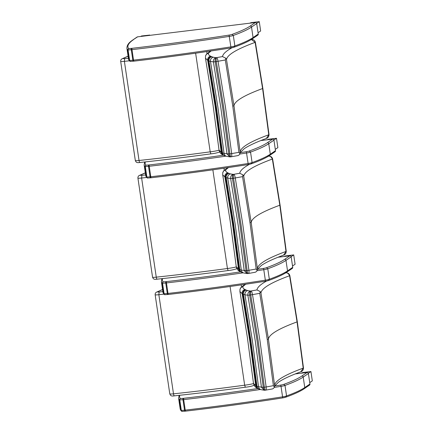 <?xml version="1.0" encoding="UTF-8"?>
<svg xmlns="http://www.w3.org/2000/svg" width="433" height="433" viewBox="0 0 433 433"><rect width="100%" height="100%" fill="white"/><g stroke="black" fill="none" stroke-linecap="round" stroke-linejoin="round"><path stroke-width="0.65" d="M232.061 34.386L233.311 35.452L234.865 45.947A4.747 0.53 171.6 0 1 230.87 46.878L230.951 47.933C198.152 53.048 165.823 57.454 133.976 61.145A1.185 0.319 -96.6 0 0 134.008 61.129A283.539 31.604 -8.4 0 0 230.941 47.928L230.951 47.933A3.561 0.395 -8.4 0 0 233.955 47.219L234.865 45.947A193.784 21.601 171.6 0 0 253.067 37.579A1.185 1.147 55.6 0 1 252.591 38.699L257.776 35.154A1.185 1.147 -124.4 0 0 258.257 34.034L253.067 37.579L251.519 27.084A1.185 1.147 -124.4 0 0 250.198 26.056A192.593 21.466 171.6 0 1 232.061 34.386A3.561 0.395 171.6 0 1 229.046 35.1A283.539 31.604 171.6 0 1 132.114 48.301A3.561 0.395 171.6 0 1 131.589 48.355A7.68 0.855 171.6 0 1 128.807 48.523L127.54 49.822L129.288 60.815A308.74 34.413 -8.4 0 1 124.395 61.345L139.036 160.481A4.747 0.53 171.6 0 1 135.323 160.508C136.081 162.175 136.406 163.024 139.919 162.489L139.913 162.494C162.96 160.031 186.612 157.157 210.866 153.872L210.2 151.837A308.74 34.413 171.6 0 1 139.036 160.481C139.291 161.877 139.605 162.537 139.989 162.467L139.919 162.489M252.591 38.699C248.737 41.319 242.604 44.139 234.199 47.165L230.951 47.933M130.701 61.351A1.185 0.92 -90.5 0 1 129.629 60.404L128.076 49.909A8.866 0.99 -8.4 0 0 131.286 49.714A4.747 0.53 -8.4 0 0 131.989 49.643A284.725 31.739 -8.4 0 0 229.322 36.383A4.747 0.53 -8.4 0 0 233.311 35.452A193.784 21.601 -8.4 0 0 251.519 27.084L256.704 23.534L258.257 34.034M137.597 36.843A1.185 1.147 -124.4 0 0 137.099 37.032L132.888 39.912L137.597 36.843L255.383 22.511L250.198 26.056M256.704 23.534A1.185 1.147 -124.4 0 0 255.383 22.511M258.063 32.746L260.65 30.981L259.27 21.65L251.178 22.635A43.809 4.882 171.6 0 1 249.646 23.209M256.682 23.42L259.27 21.65M140.795 36.453L141.483 35.982L149.591 35.1M149.574 34.997A43.809 4.882 -8.4 0 0 149.58 35.051A43.809 4.882 -8.4 0 0 149.731 35.365M275.301 149.369L277.872 147.61L276.492 138.284L268.4 139.264A43.809 4.882 171.6 0 1 266.907 139.827M273.916 140.043L276.492 138.284M292.524 266.003L295.095 264.244L293.715 254.913L285.623 255.898A43.809 4.882 171.6 0 1 283.924 256.531M291.133 256.677L293.715 254.913M309.747 382.631L312.317 380.872L310.937 371.546L302.846 372.526A43.809 4.882 171.6 0 1 300.935 373.235M308.35 373.311L310.937 371.546M251.367 39.495L255.113 42.38A1.164 0.552 -97.3 0 1 255.124 42.439L262.593 88.543L262.853 88.375L269.012 134.522A2.371 0.319 173.2 0 1 269.012 134.522A2.371 0.319 173.2 0 1 268.752 134.706A1.164 0.547 -92.7 0 1 268.758 134.766C250.258 141.564 240.716 147.296 240.136 151.978L239.942 153.683L238.935 152.324L231.677 153.618A4.108 0.541 173 0 1 229.901 153.839L229.901 153.834A8.238 1.001 172.3 0 1 228.813 153.937L224.04 153.401A199.743 22.354 171.6 0 1 222.508 152.909A47.473 5.375 171.7 0 1 221.956 152.665A225.842 25.092 -8.4 0 0 221.268 152.313L219.028 150.035C219.542 152.248 220.624 153.747 222.27 154.538L223.212 155.03A3.561 3.491 115.5 0 1 221.268 152.313L215.136 106.291L207.683 60.344A225.842 25.255 171.6 0 1 208.376 60.696A47.473 5.207 -8.5 0 0 208.923 60.929A199.743 22.175 -8.4 0 0 210.454 61.416L213.404 61.887C213.263 59.694 214.119 58.298 215.98 57.692L213.361 57.248A51.045 5.689 -8.4 0 0 213.334 57.243A196.181 21.866 171.6 0 1 211.829 56.761A43.917 4.893 171.6 0 1 211.32 56.539A229.398 25.569 -8.4 0 0 210.622 56.182L210.606 56.176C208.95 55.392 208.235 54.461 208.473 53.383A43.895 4.893 171.6 0 1 208.684 52.978L211.142 50.948M269.012 134.522L266.306 138.452C255.898 142.305 248.515 145.742 244.158 148.763L240.147 152.725M237.495 155.674L231.125 156.784C230.692 156.914 230.286 155.934 229.901 153.839M237.138 155.712C238.415 155.642 239.352 154.965 239.942 153.683M230.405 156.865L229.799 156.876L226.995 153.926M226.995 153.915L220.857 107.866L213.404 61.887L215.196 61.724L222.665 107.795L228.813 153.931C229.268 156.08 229.912 157.044 230.757 156.822L229.972 156.887M231.677 153.623C231.909 155.674 231.779 156.719 231.287 156.757L231.379 156.762M205.486 57.486L205.464 58.19L207.672 60.339L215.125 106.285L221.252 152.308A3.561 3.486 115.2 0 0 223.212 155.03L223.737 155.301A3.561 3.496 118.6 0 1 221.956 152.665L215.829 106.648L208.376 60.696A3.561 3.496 -61.4 0 1 211.32 56.539M213.334 57.243A3.561 3.437 -73.9 0 0 210.454 61.416L217.907 107.373L224.04 153.401A3.561 3.437 106.1 0 0 226.47 156.297L224.759 155.75A3.561 3.459 109.5 0 1 222.508 152.909L216.376 106.886L208.923 60.929A3.561 3.459 -70.5 0 1 211.829 56.761M229.799 156.876L226.454 156.297A3.561 3.437 106.1 0 0 226.497 156.308A3.561 3.437 106.3 0 1 224.067 153.406L217.934 107.379L210.481 61.421A3.561 3.437 -73.7 0 1 213.361 57.248M229.901 153.834L223.747 107.676L216.278 61.583A4.108 0.373 -9.8 0 0 218.037 61.275L225.301 59.976L225.847 58.244L226.502 59.64C227.076 54.931 236.613 49.178 255.113 42.38A2.371 0.319 -11.5 0 0 255.367 42.169L255.124 42.439M225.847 58.244L222.502 56.577L216.652 57.621C217.198 57.968 217.658 59.186 218.037 61.275L225.517 107.411L231.677 153.618M225.301 59.976L232.775 106.117L233.977 105.771L240.136 151.978M232.775 106.117L238.935 152.324M226.502 59.64L233.977 105.771C234.599 101.073 244.136 95.33 262.593 88.543L268.752 134.706M216.652 57.621L216.489 57.643C216.099 58.092 216.029 59.408 216.278 61.583L216.278 61.583A8.238 0.834 -9.1 0 1 215.196 61.724C215.001 59.467 215.304 58.125 216.116 57.686L215.98 57.692M219.028 150.035L212.906 104.077L205.464 58.19L205.518 56.101A3.561 3.534 12.7 0 1 208.473 53.383M195.635 53.194L210.2 151.837A9.494 1.055 171.6 0 0 219.049 150.229M128.385 58.266A306.369 34.153 171.6 0 1 124.661 58.666L124.395 61.345A4.747 0.53 -8.4 0 1 120.683 61.372L135.323 160.508M268.027 156.21C269.878 155.804 271.318 156.757 272.346 159.057A1.164 0.552 -97.3 0 1 272.357 159.117L279.821 205.22L280.081 205.053L286.24 251.2A2.371 0.319 173.2 0 1 286.24 251.2A2.371 0.319 173.2 0 1 285.98 251.384A1.164 0.547 -92.7 0 1 285.986 251.449C267.486 258.241 257.944 263.973 257.364 268.655L257.17 270.36L256.168 269.001L248.905 270.295A4.108 0.541 173 0 1 247.129 270.517A8.238 1.001 172.3 0 1 246.047 270.614L241.268 270.078A199.743 22.354 171.6 0 1 239.736 269.586A47.473 5.375 171.7 0 1 239.189 269.342A225.842 25.092 -8.4 0 0 238.496 268.99L236.256 266.712C236.775 268.925 237.852 270.425 239.498 271.215L240.439 271.713A3.561 3.491 115.5 0 1 238.496 268.99L232.369 222.973L238.486 268.985A3.561 3.486 115.2 0 0 240.439 271.713L240.964 271.978A3.561 3.496 118.6 0 1 239.189 269.342L233.057 223.325L225.609 177.373A47.473 5.207 -8.5 0 0 226.15 177.606A199.743 22.175 -8.4 0 0 227.682 178.093L230.632 178.564C230.491 176.372 231.352 174.975 233.208 174.369L230.589 173.925A51.045 5.689 -8.4 0 0 230.562 173.92A196.181 21.866 171.6 0 1 229.057 173.438A43.917 4.893 171.6 0 1 228.554 173.216A229.398 25.569 -8.4 0 0 227.85 172.859C226.178 172.069 225.463 171.138 225.701 170.061A43.895 4.893 171.6 0 1 225.912 169.655L228.483 167.549M286.24 251.2L283.534 255.129C273.131 258.988 265.748 262.42 261.386 265.44L257.375 269.402M254.371 272.389C255.649 272.319 256.58 271.643 257.17 270.36M247.633 273.542L247.032 273.553L244.223 270.603L238.09 224.543L230.632 178.564L232.429 178.407C232.229 176.144 232.532 174.802 233.344 174.364L233.208 174.369M246.047 270.614C246.496 272.758 247.14 273.721 247.985 273.499L248.358 273.461C247.92 273.591 247.514 272.611 247.129 270.517L240.981 224.354L233.506 178.261A4.108 0.373 -9.8 0 0 235.271 177.952L242.529 176.653L243.081 174.921L243.73 176.318C244.304 171.609 253.846 165.855 272.346 159.057A2.371 0.319 -11.5 0 0 272.601 158.851A2.371 0.319 -11.5 0 0 272.595 158.846L272.357 159.117M243.081 174.921L239.73 173.254L233.88 174.299C234.426 174.645 234.886 175.863 235.271 177.952L242.751 224.088L248.905 270.295C249.137 272.352 249.007 273.396 248.52 273.434L248.277 273.494M230.562 173.92A3.561 3.437 -73.9 0 0 227.682 178.093L235.135 224.05L241.268 270.078A3.561 3.437 106.1 0 0 243.698 272.974L241.987 272.427A3.561 3.459 109.5 0 1 239.736 269.586L233.604 223.563L226.15 177.606A3.561 3.459 -70.5 0 1 229.057 173.438M247.032 273.553L243.698 272.974A3.561 3.437 106.1 0 0 243.73 272.985A3.561 3.437 106.3 0 1 241.295 270.089L235.162 224.061L227.709 178.098A3.561 3.437 -73.7 0 1 230.589 173.925M233.88 174.299L233.717 174.32C233.327 174.77 233.257 176.085 233.506 178.261A8.238 0.834 -9.1 0 1 232.429 178.401L239.898 224.473L246.041 270.609M242.529 176.653L250.009 222.795L251.205 222.448L257.364 268.655M250.009 222.795L256.168 269.001M243.73 176.318L251.205 222.448C251.827 217.756 261.364 212.008 279.821 205.22L285.98 251.384M222.714 174.163L222.692 174.867L224.916 177.021A225.842 25.255 171.6 0 1 225.609 177.373A3.561 3.496 -61.4 0 1 228.554 173.216M232.369 222.973L224.916 177.021A3.561 3.491 -64.5 0 1 227.85 172.859L227.834 172.854A3.561 3.486 -64.8 0 0 224.9 177.016L232.353 222.963M157.147 279.171C180.193 276.709 203.84 273.835 228.094 270.549L227.433 268.514A308.74 34.413 171.6 0 1 156.264 277.158C156.519 278.554 156.838 279.215 157.217 279.144L157.147 279.171C153.634 279.702 153.309 278.852 152.551 277.185A4.747 0.53 171.6 0 0 156.264 277.158L141.629 178.023A308.74 34.413 -8.4 0 0 146.554 177.492M212.857 169.817L227.433 268.514A9.494 1.055 171.6 0 0 236.283 266.907M145.629 174.943A306.369 34.153 171.6 0 1 141.889 175.343L141.629 178.023A4.747 0.53 -8.4 0 1 137.916 178.05L152.551 277.185M285.255 272.887C287.106 272.481 288.546 273.434 289.574 275.734A1.164 0.552 -97.3 0 1 289.585 275.794L297.049 321.898L297.314 321.73L303.468 367.877A2.371 0.319 173.2 0 1 303.208 368.061A1.164 0.547 -92.7 0 1 303.214 368.126C284.714 374.918 275.177 380.656 274.598 385.332L274.403 387.037L273.396 385.679L266.133 386.978A4.108 0.541 173 0 1 264.357 387.194A8.238 1.001 172.3 0 1 263.275 387.297L258.496 386.756A199.743 22.354 171.6 0 1 256.964 386.263A47.473 5.375 171.7 0 1 256.417 386.02A225.842 25.092 -8.4 0 0 255.724 385.668L253.484 383.389C254.003 385.603 255.086 387.102 256.726 387.892L257.667 388.39A3.561 3.491 115.5 0 1 255.724 385.668L249.597 339.651L242.144 293.698A225.842 25.255 171.6 0 1 242.837 294.05A47.473 5.207 -8.5 0 0 243.384 294.283A199.743 22.175 -8.4 0 0 244.916 294.77L247.86 295.236C247.719 293.049 248.58 291.653 250.442 291.046L247.822 290.608A51.045 5.689 -8.4 0 0 247.79 290.597A196.181 21.866 171.6 0 1 246.285 290.115A43.917 4.893 171.6 0 1 245.782 289.894A229.398 25.569 -8.4 0 0 245.078 289.536C243.406 288.746 242.696 287.815 242.929 286.738A43.895 4.893 171.6 0 1 243.14 286.332L245.717 284.227M303.468 367.877L300.767 371.806C290.359 375.665 282.976 379.102 278.614 382.117L274.603 386.079M271.951 389.029L265.586 390.138C265.153 390.268 264.742 389.289 264.357 387.194L258.209 341.031L250.734 294.938A4.108 0.373 -9.8 0 0 252.499 294.629L259.757 293.33L260.309 291.598L260.958 292.995C261.537 288.286 271.074 282.538 289.574 275.734A2.371 0.319 -11.5 0 0 289.829 275.529A2.371 0.319 -11.5 0 0 289.829 275.523L289.585 275.794M271.599 389.067C272.877 388.996 273.813 388.32 274.403 387.037M264.866 390.22L264.26 390.23L261.456 387.281M247.86 295.236L249.657 295.079L257.126 341.15L263.275 387.286C263.724 389.435 264.374 390.398 265.212 390.176L265.505 390.171M260.309 291.598L256.958 289.931L251.108 290.976C251.654 291.328 252.12 292.54 252.499 294.629L259.979 340.766L266.133 386.978C266.365 389.029 266.235 390.073 265.748 390.111L265.84 390.122M239.942 290.841L239.92 291.544L242.134 293.693L249.587 339.645L255.714 385.662A3.561 3.486 115.2 0 0 257.667 388.39L258.198 388.655A3.561 3.496 118.6 0 1 256.417 386.02L250.29 340.002L242.837 294.05A3.561 3.496 -61.4 0 1 245.782 289.894M247.822 290.608A3.561 3.437 -73.7 0 0 244.943 294.781L252.39 340.739L258.523 386.766A3.561 3.437 106.3 0 0 260.942 389.657L259.215 389.11A3.561 3.459 109.5 0 1 256.964 386.263L250.837 340.241L243.384 294.283A3.561 3.459 -70.5 0 1 246.285 290.115M247.79 290.597A3.561 3.437 -73.9 0 0 244.916 294.77L252.369 340.728L258.496 386.756A3.561 3.437 106.1 0 0 260.991 389.673M247.865 295.246L255.318 341.226L261.451 387.275M259.757 293.33L267.237 339.472L268.438 339.126L274.598 385.332M267.237 339.472L273.396 385.679M260.958 292.995L268.438 339.126C269.055 334.433 278.592 328.685 297.049 321.898L303.208 368.061M251.108 290.976L250.945 291.003C250.561 291.452 250.49 292.762 250.734 294.938M253.484 383.389L247.367 337.437L239.92 291.544L239.974 289.455A3.561 3.534 12.7 0 1 242.929 286.738M242.134 293.693L242.144 293.698A3.561 3.491 -64.5 0 1 245.078 289.536L245.067 289.531A3.561 3.486 -64.8 0 0 242.134 293.693M250.734 294.943A8.238 0.834 -9.1 0 1 249.657 295.079C249.457 292.822 249.765 291.479 250.572 291.041L250.442 291.046M174.38 395.849C170.862 396.379 170.537 395.529 169.785 393.862A4.747 0.53 171.6 0 0 173.498 393.835C173.747 395.232 174.066 395.897 174.445 395.822L174.375 395.849C197.421 393.386 221.068 390.512 245.327 387.226L244.661 385.191A308.74 34.413 171.6 0 1 173.498 393.835L158.857 294.7A308.74 34.413 -8.4 0 0 163.788 294.169M230.085 286.494L244.661 385.191A9.494 1.055 171.6 0 0 253.511 383.584M162.857 291.62A306.369 34.153 171.6 0 1 159.117 292.021L158.857 294.7A4.747 0.53 -8.4 0 1 155.144 294.727L169.785 393.862M146.322 176.94L145.699 175.43A256.699 28.616 171.6 0 0 146.322 176.94L144.774 166.445L145.309 166.526A8.866 0.99 -8.4 0 0 148.519 166.337L150.072 176.832A8.866 0.99 171.6 0 1 146.863 177.027L146.322 176.94M269.824 155.323L275.009 151.772A1.185 1.147 -124.4 0 0 275.491 150.657L270.3 154.202A1.185 1.147 55.6 0 1 269.824 155.323C265.97 157.937 259.838 160.762 251.432 163.782L248.185 164.556L248.109 163.501A284.725 31.739 171.6 0 1 150.771 176.761A4.747 0.53 171.6 0 1 150.072 176.832A1.185 0.493 -95.5 0 0 150.657 177.822L147.777 177.995A1.185 0.92 -90.5 0 1 146.863 177.027L145.309 166.526A1.185 0.92 89.5 0 1 146.045 165.146L144.774 166.445A256.699 28.616 -8.4 0 1 144.151 164.93L145.699 175.43M248.19 164.545A3.561 0.395 -8.4 0 0 251.189 163.836L252.098 162.57L250.545 152.07A193.784 21.601 -8.4 0 0 268.752 143.707L273.937 140.157L275.491 150.657M249.294 151.009L250.545 152.07A4.747 0.53 -8.4 0 1 246.556 153.006L248.109 163.501A4.747 0.53 171.6 0 0 252.098 162.57A193.784 21.601 171.6 0 0 270.3 154.202L268.752 143.707A1.185 1.147 -124.4 0 0 267.432 142.679A192.593 21.466 171.6 0 1 249.294 151.009A3.561 0.395 171.6 0 1 246.28 151.718L246.556 153.006A284.725 31.739 -8.4 0 1 239.774 154.051M273.937 140.157A1.185 1.147 -124.4 0 0 272.617 139.134L260.758 140.573M163.55 293.617L162.927 292.107A256.699 28.616 171.6 0 0 163.55 293.617L162.002 283.122L162.543 283.204A8.866 0.99 -8.4 0 0 165.752 283.014L167.3 293.509A8.866 0.99 171.6 0 1 164.091 293.704L163.55 293.617M287.052 272L292.243 268.449A1.185 1.147 -124.4 0 0 292.719 267.334L287.534 270.879A1.185 1.147 55.6 0 1 287.052 272C283.198 274.614 277.071 277.439 268.66 280.465L265.413 281.233L265.337 280.178A284.725 31.739 171.6 0 1 167.999 293.439A4.747 0.53 171.6 0 1 167.3 293.509A1.185 0.493 -95.5 0 0 167.89 294.5L165.005 294.673A1.185 0.92 -90.5 0 1 164.091 293.704L162.543 283.204A1.185 0.92 89.5 0 1 163.273 281.823L162.002 283.122A256.699 28.616 -8.4 0 1 161.379 281.607L162.927 292.107M265.424 281.223A3.561 0.395 -8.4 0 0 268.422 280.514L269.326 279.247L267.778 268.752A193.784 21.601 -8.4 0 0 285.98 260.385L291.171 256.834L292.719 267.334M266.528 267.686L267.778 268.752A4.747 0.53 -8.4 0 1 263.784 269.683L265.337 280.178A4.747 0.53 171.6 0 0 269.326 279.247A193.784 21.601 171.6 0 0 287.534 270.879L285.98 260.385A1.185 1.147 -124.4 0 0 284.66 259.356A192.593 21.466 171.6 0 1 266.528 267.686A3.561 0.395 171.6 0 1 263.508 268.395L263.784 269.683A284.725 31.739 -8.4 0 1 257.007 270.728M291.171 256.834A1.185 1.147 -124.4 0 0 289.85 255.811L277.986 257.251M180.783 410.295L180.16 408.784A256.699 28.616 171.6 0 0 180.783 410.295L179.23 399.8L179.771 399.886A8.866 0.99 -8.4 0 0 182.98 399.691L184.528 410.192A8.866 0.99 171.6 0 1 181.319 410.381L180.783 410.295M304.285 388.677L309.471 385.132A1.185 1.147 -124.4 0 0 309.947 384.011L304.762 387.557A1.185 1.147 55.6 0 1 304.285 388.677C300.432 391.297 294.299 394.117 285.888 397.142L282.641 397.911L282.565 396.855A284.725 31.739 171.6 0 1 185.232 410.116A4.747 0.53 171.6 0 1 184.528 410.192A1.185 0.493 -95.5 0 0 185.118 411.177L182.233 411.35A1.185 0.92 -90.5 0 1 181.319 410.381L179.771 399.886A1.185 0.92 89.5 0 1 180.501 398.501L179.23 399.8A256.699 28.616 -8.4 0 1 178.607 398.284L180.16 408.784M282.641 397.911C249.841 403.026 217.518 407.431 185.665 411.123A1.185 0.319 -96.6 0 0 185.703 411.106A283.539 31.604 -8.4 0 0 282.63 397.905A3.561 0.395 -8.4 0 0 285.65 397.196L286.554 395.924L285.006 385.43A193.784 21.601 -8.4 0 0 303.214 377.062L308.399 373.511L309.947 384.011M283.756 384.363L285.006 385.43A4.747 0.53 -8.4 0 1 281.017 386.36L282.565 396.855A4.747 0.53 171.6 0 0 286.554 395.924A193.784 21.601 171.6 0 0 304.762 387.557L303.214 377.062A1.185 1.147 -124.4 0 0 301.893 376.033A192.593 21.466 171.6 0 1 283.756 384.363A3.561 0.395 171.6 0 1 280.736 385.078L281.017 386.36A284.725 31.739 -8.4 0 1 274.235 387.411M308.399 373.511A1.185 1.147 -124.4 0 0 307.078 372.488L295.214 373.928M133.938 61.14A3.561 0.395 -8.4 0 1 133.483 61.188A1.185 0.493 -95.5 0 1 133.424 61.199A1.185 0.493 -95.5 0 1 132.839 60.214A8.866 0.99 171.6 0 1 129.629 60.404L129.088 60.317A256.699 28.616 171.6 0 1 128.466 58.807L129.288 60.815M129.104 60.409C129.868 61.297 130.349 61.616 130.539 61.372L133.976 61.145A1.185 0.319 -96.6 0 1 133.537 60.138A4.747 0.53 171.6 0 1 132.839 60.214L131.286 49.714A1.185 0.493 84.5 0 1 131.589 48.355M229.046 35.1L230.87 46.878A284.725 31.739 171.6 0 1 133.537 60.138L131.989 49.643A1.185 0.319 83.4 0 1 132.114 48.301M132.888 39.912C130.885 41.368 126.82 43.885 126.918 48.312A256.699 28.616 -8.4 0 0 127.54 49.822L128.076 49.909A1.185 0.92 89.5 0 1 128.807 48.523M128.541 48.48A255.513 28.481 171.6 0 1 133.386 39.728M223.737 155.301L224.759 155.75A3.561 3.459 109.5 0 0 224.797 155.766M232.012 47.749C226.069 51.051 222.898 53.99 222.502 56.577M210.768 50.823L206.417 54.26A3.561 3.513 38.5 0 1 208.684 52.978M205.502 56.16A3.561 3.534 12.7 0 1 205.518 56.101L206.417 54.26M210.622 56.182A3.561 3.491 -64.5 0 0 207.683 60.344A3.561 3.486 -64.8 0 1 210.606 56.176M216.489 57.643A4.682 0.52 171.6 0 1 216.116 57.686M206.747 51.592L207.039 53.557M128.076 56.155L122.171 58.758A2.371 2.208 65.1 0 1 122.826 58.579A329.962 36.778 171.6 0 1 128.087 56.247M124.661 58.666L122.826 58.579M240.964 271.978L241.987 272.427A3.561 3.459 109.5 0 0 242.025 272.444M249.397 164.34C243.357 167.674 240.131 170.645 239.73 173.254M228.002 167.506L223.644 170.938A3.561 3.513 38.5 0 1 225.912 169.655M222.73 172.843A3.561 3.534 12.7 0 1 225.701 170.061M233.717 174.32A4.682 0.52 171.6 0 1 233.344 174.364M223.969 168.215L224.267 170.239M145.315 172.832L139.399 175.435A2.371 2.208 65.1 0 1 140.054 175.257A329.962 36.778 171.6 0 1 145.331 172.924M141.889 175.343L140.054 175.257M264.26 390.23L260.942 389.657A3.561 3.437 106.1 0 0 260.958 389.662M258.198 388.655L259.215 389.11A3.561 3.459 109.5 0 0 259.253 389.121M266.631 281.017C260.585 284.351 257.359 287.323 256.958 289.931M245.23 284.183L240.872 287.615A3.561 3.513 38.5 0 1 243.14 286.332M239.963 289.52A3.561 3.534 12.7 0 1 239.974 289.455L240.872 287.615M250.945 291.003A4.682 0.52 171.6 0 1 250.572 291.041M241.197 284.892L241.495 286.917M162.548 289.509L156.627 292.113A2.371 2.208 65.1 0 1 157.282 291.934A329.962 36.778 171.6 0 1 162.559 289.601M159.117 292.021L157.282 291.934M147.94 177.974A1.185 0.92 -90.5 0 1 147.777 177.995C147.583 178.239 147.106 177.92 146.338 177.027M151.171 177.763A3.561 0.395 -8.4 0 1 150.716 177.806A1.185 0.493 -95.5 0 1 150.657 177.822L151.209 177.763A1.185 0.319 -96.6 0 1 150.771 176.761L149.223 166.261A284.725 31.739 -8.4 0 0 225.929 156.14M151.241 177.752A1.185 0.319 -96.6 0 1 151.209 177.763C183.056 174.071 215.385 169.671 248.185 164.556L248.174 164.551A283.539 31.604 -8.4 0 1 151.241 177.752M148.519 166.337A4.747 0.53 -8.4 0 0 149.223 166.261A1.185 0.319 83.4 0 1 149.347 164.924A3.561 0.395 171.6 0 1 148.822 164.978A1.185 0.493 84.5 0 0 148.519 166.337M246.28 151.718A283.539 31.604 171.6 0 1 240.158 152.665M223.493 155.171A283.539 31.604 171.6 0 1 149.347 164.924M148.822 164.978A7.68 0.855 171.6 0 1 146.045 165.146M272.617 139.134L267.432 142.679M145.775 165.097A255.513 28.481 171.6 0 1 145.331 161.91M165.168 294.651A1.185 0.92 -90.5 0 1 165.005 294.673C164.811 294.916 164.334 294.597 163.566 293.704M168.399 294.44A3.561 0.395 -8.4 0 1 167.95 294.489A1.185 0.493 -95.5 0 1 167.89 294.5L168.437 294.445A1.185 0.319 -96.6 0 1 167.999 293.439L166.451 282.938A284.725 31.739 -8.4 0 0 243.157 272.817M168.475 294.429A1.185 0.319 -96.6 0 1 168.437 294.445C200.29 290.749 232.613 286.348 265.413 281.233A283.539 31.604 -8.4 0 1 168.475 294.429M165.752 283.014A4.747 0.53 -8.4 0 0 166.451 282.938A1.185 0.319 83.4 0 1 166.581 281.602A3.561 0.395 171.6 0 1 166.05 281.656A1.185 0.493 84.5 0 0 165.752 283.014M263.508 268.395A283.539 31.604 171.6 0 1 257.386 269.348M240.721 271.848A283.539 31.604 171.6 0 1 166.581 281.602M166.05 281.656A7.68 0.855 171.6 0 1 163.273 281.823M289.85 255.811L284.66 259.356M163.003 281.78A255.513 28.481 171.6 0 1 162.559 278.587M182.396 411.328A1.185 0.92 -90.5 0 1 182.233 411.35C182.044 411.594 181.562 411.274 180.799 410.381M185.627 411.117A3.561 0.395 -8.4 0 1 185.178 411.166A1.185 0.493 -95.5 0 1 185.118 411.177L185.665 411.123A1.185 0.319 -96.6 0 1 185.232 410.116L183.679 399.616A284.725 31.739 -8.4 0 0 260.385 389.494M182.98 399.691A4.747 0.53 -8.4 0 0 183.679 399.616A1.185 0.319 83.4 0 1 183.809 398.279A3.561 0.395 171.6 0 1 183.283 398.333A1.185 0.493 84.5 0 0 182.98 399.691M280.736 385.078A283.539 31.604 171.6 0 1 274.619 386.025M257.949 388.525A283.539 31.604 171.6 0 1 183.809 398.279M183.283 398.333A7.68 0.855 171.6 0 1 180.501 398.501M307.078 372.488L301.893 376.033M180.231 398.457A255.513 28.481 171.6 0 1 179.792 395.264M126.918 48.312L128.466 58.807M269.023 134.647C268.877 136.731 267.973 137.997 266.311 138.446M230.567 156.87L231.049 156.816M251.053 39.479C252.001 39.403 254.469 39.295 255.367 42.169M262.853 88.375L255.394 42.293M220.083 151.815C217.393 152.86 214.319 153.542 210.866 153.872M120.683 61.372C120.645 60.09 121.143 59.218 122.171 58.758M286.256 251.324C286.105 253.408 285.201 254.68 283.545 255.129M247.2 273.564L247.779 273.548M248.612 273.445L254.766 272.341M236.256 266.712L230.134 220.76L222.692 174.867L222.746 172.778L223.644 170.938M268.287 156.156C269.229 156.08 271.702 155.972 272.601 158.851M280.081 205.053L272.622 158.971M237.311 268.492C234.621 269.537 231.547 270.224 228.094 270.549M137.916 178.05C137.878 176.767 138.371 175.895 139.399 175.435M303.484 368.001C303.338 370.085 302.434 371.357 300.773 371.806M264.428 390.241L265.012 390.225M285.515 272.833C286.457 272.758 288.93 272.649 289.829 275.529M297.314 321.73L289.85 275.648M254.544 385.17C251.849 386.214 248.775 386.902 245.322 387.226M155.144 294.727C155.106 293.444 155.599 292.578 156.627 292.113M144.676 161.98L144.151 164.93M161.904 278.657L161.379 281.607M179.138 395.334L178.607 398.284"/></g></svg>
